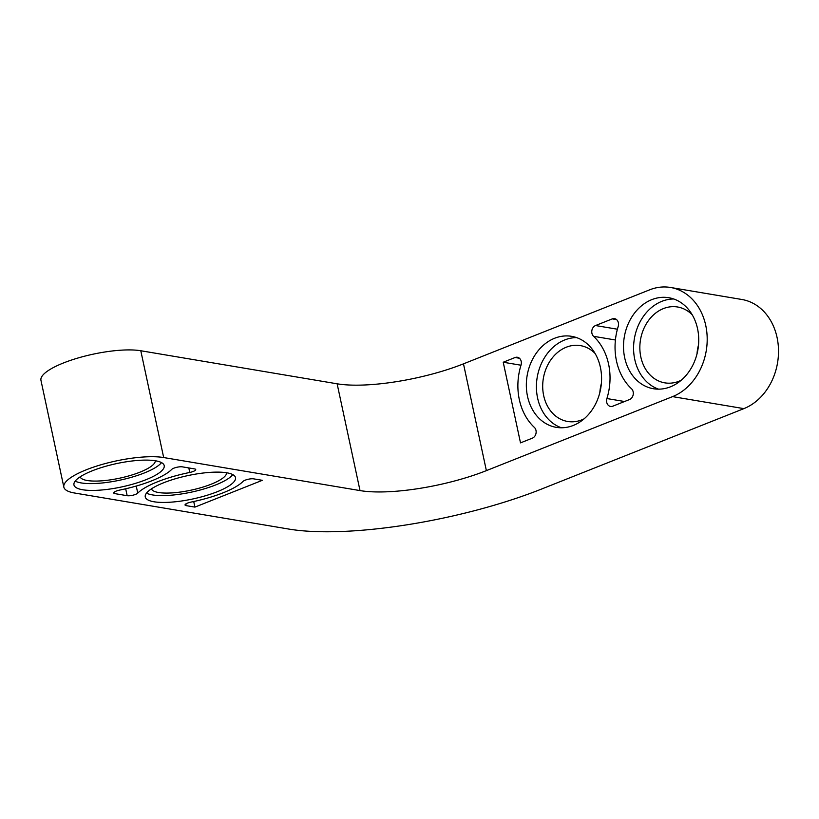 <?xml version="1.0" encoding="UTF-8"?>
<svg xmlns="http://www.w3.org/2000/svg" width="819" height="819" viewBox="0 0 819 819"><rect width="100%" height="100%" fill="white"/><g stroke="black" fill="none" stroke-linecap="round" stroke-linejoin="round"><path stroke-width="1.23" d="M520.505 442.874L503.224 362.233L515.1 357.514A6.153 4.975 99.6 0 1 517.362 357.258A6.153 4.975 99.6 0 1 521.017 365.141A56.531 45.751 -80.4 0 0 534.357 427.385A6.153 4.975 99.6 0 1 536.025 433.271A6.153 4.975 99.6 0 1 532.381 438.155L520.505 442.874M612.817 406.183A6.153 4.975 99.6 0 1 610.554 406.439A6.153 4.975 99.6 0 1 606.899 398.546A56.531 45.751 -80.4 0 0 608.589 364.107A56.531 45.751 -80.4 0 0 593.56 336.312A6.153 4.975 99.6 0 1 591.891 330.415A6.153 4.975 99.6 0 1 595.536 325.542L612.264 318.888A6.153 4.975 99.6 0 1 614.526 318.632A6.153 4.975 99.6 0 1 618.181 326.525A56.531 45.751 -80.4 0 0 631.521 388.759A6.153 4.975 99.6 0 1 633.189 394.656A6.153 4.975 99.6 0 1 629.545 399.529L612.817 406.183M573.3 425.44A46.151 37.346 99.6 0 1 556.296 427.354A46.151 37.346 99.6 0 1 527.129 375.645A46.151 37.346 99.6 0 1 571.621 336.333A46.151 37.346 99.6 0 1 600.399 367.362A46.151 37.346 99.6 0 1 573.3 425.44M670.464 386.814A46.151 37.346 99.6 0 1 653.46 388.738A46.151 37.346 99.6 0 1 624.293 337.029A46.151 37.346 99.6 0 1 668.785 297.717A46.151 37.346 99.6 0 1 697.563 328.747A46.151 37.346 99.6 0 1 670.464 386.814M649.672 289.824L463.482 363.841L486.373 470.628L672.573 396.621A56.531 45.751 -80.4 0 0 705.753 325.481A56.531 45.751 -80.4 0 0 670.505 287.469A56.531 45.751 -80.4 0 0 649.672 289.824M672.573 396.621L743.877 408.63L541.369 489.117A184.613 47.778 167.9 0 1 288.657 529.043L74.478 492.997A56.491 14.619 -12.1 0 1 63.841 487.11L40.95 380.323A56.491 14.619 -12.1 0 1 63.452 362.971A56.491 14.619 -12.1 0 1 140.786 350.747L337.131 383.804A92.301 23.894 167.9 0 0 463.482 363.841M486.373 470.628A92.301 23.894 -12.1 0 1 360.022 490.591L337.131 383.804M63.841 487.11A56.491 14.619 -12.1 0 1 86.353 469.758A56.491 14.619 -12.1 0 1 163.677 457.545L360.022 490.591M262.326 480.313L253.614 478.849A6.153 1.597 167.9 0 0 247.799 479.361A6.153 1.597 167.9 0 0 243.028 481.418A56.531 14.629 -12.1 0 1 190.991 502.098A6.153 1.597 167.9 0 0 185.043 504.995A6.153 1.597 167.9 0 0 186.2 505.64L194.922 507.104L262.326 480.313M92.342 470.771A46.151 11.947 167.9 0 0 73.956 484.94A46.151 11.947 167.9 0 0 82.647 489.752A46.151 11.947 167.9 0 0 134.336 483.712A46.151 11.947 167.9 0 0 164.209 465.591A46.151 11.947 167.9 0 0 138.38 460.391A46.151 11.947 167.9 0 0 92.342 470.771M163.646 482.77A46.151 11.947 167.9 0 0 145.26 496.949A46.151 11.947 167.9 0 0 153.952 501.76A46.151 11.947 167.9 0 0 205.641 495.71A46.151 11.947 167.9 0 0 235.514 477.6A46.151 11.947 167.9 0 0 209.684 472.399A46.151 11.947 167.9 0 0 163.646 482.77M189.783 472.45A6.153 1.597 167.9 0 0 195.731 469.553A6.153 1.597 167.9 0 0 194.574 468.908L182.299 466.84A6.153 1.597 167.9 0 0 176.484 467.362A6.153 1.597 167.9 0 0 171.714 469.41A56.531 14.629 -12.1 0 1 119.687 490.09A6.153 1.597 167.9 0 0 113.739 492.997A6.153 1.597 167.9 0 0 114.895 493.632L127.17 495.7A6.153 1.597 167.9 0 0 132.985 495.188A6.153 1.597 167.9 0 0 137.756 493.13A56.531 14.629 -12.1 0 1 157.637 481.756A56.531 14.629 -12.1 0 1 189.783 472.45L188.82 467.936M743.877 408.63A56.531 45.751 -80.4 0 0 777.067 337.489A56.531 45.751 -80.4 0 0 741.819 299.478L670.505 287.469M561.404 427.774A46.151 37.346 99.6 0 1 537.592 398.024A46.151 37.346 99.6 0 1 576.586 337.612M584.06 418.867A38.462 31.122 99.6 0 1 567.649 421.468A38.462 31.122 99.6 0 1 543.673 395.608A38.462 31.122 99.6 0 1 580.415 345.618A38.462 31.122 99.6 0 1 595.075 353.45M658.568 389.158A46.151 37.346 99.6 0 1 634.756 359.408A46.151 37.346 99.6 0 1 673.75 298.986M681.224 380.241A38.462 31.122 99.6 0 1 664.813 382.852A38.462 31.122 99.6 0 1 640.827 356.992A38.462 31.122 99.6 0 1 677.579 306.992A38.462 31.122 99.6 0 1 692.239 314.824M599.846 392.506A38.462 31.122 99.6 0 1 601.361 383.527M697.01 353.88A38.462 31.122 99.6 0 1 698.525 344.901M520.997 365.223L503.224 362.233M146.499 493.11A46.151 11.947 167.9 0 0 215.663 484.95A46.151 11.947 167.9 0 0 232.811 474.611M151.423 488.861A38.462 9.951 167.9 0 0 173.485 492.792A38.462 9.951 167.9 0 0 211.21 484.193A38.462 9.951 167.9 0 0 226.587 472.747M75.194 481.111A46.151 11.947 167.9 0 0 144.359 472.942A46.151 11.947 167.9 0 0 161.507 462.602M80.119 476.863A38.462 9.951 167.9 0 0 102.17 480.794A38.462 9.951 167.9 0 0 139.895 472.194A38.462 9.951 167.9 0 0 155.272 460.749M194.922 507.104L193.724 501.525M606.899 398.546L624.549 401.515M612.264 318.888L616.584 319.615M595.536 325.542L617.403 329.218M593.56 336.312L615.417 339.987M515.1 357.514L519.42 358.241M140.786 350.747L163.677 457.545M137.756 493.13L136.241 486.056M127.17 495.7L125.686 488.789M114.895 493.632L114.527 491.932M186.2 505.64L185.841 503.941"/></g></svg>
